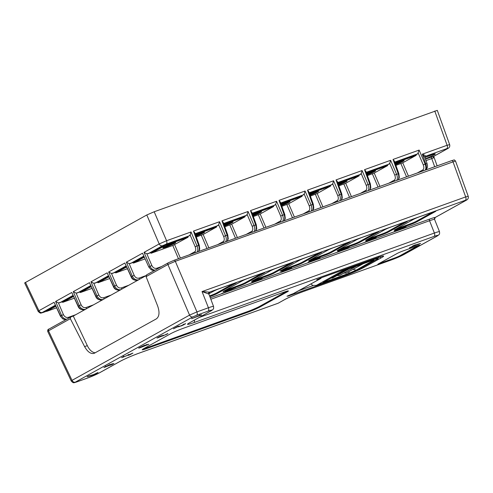 <?xml version="1.0" encoding="UTF-8"?>
<svg xmlns="http://www.w3.org/2000/svg" width="493" height="493" viewBox="0 0 493 493"><rect width="100%" height="100%" fill="white"/><g stroke="black" fill="none" stroke-linecap="round" stroke-linejoin="round"><path stroke-width="0.74" d="M95.359 352.729A11.622 6.415 70.3 0 1 87.323 345.642L84.605 346.616C87.563 351.86 90.718 354.116 94.071 353.389L156.392 318.848C159.362 316.549 159.787 312.285 157.674 306.048L146.088 276.641L146.717 274.811M87.323 345.642L73.278 316.062L70.69 317.005L70.339 318.694L48.511 330.815A1.454 1.208 -119 0 1 49.072 329.022M84.605 346.616L70.339 318.694M110.056 364.284L110.167 365.097L103.912 367.556L108.09 365.43L113.951 363.495M113.784 363.477L110.611 365.177L112.108 364.309L110.167 365.097L109.97 364.709M112.108 364.309L111.732 364.08M88.364 376.048L87.119 376.738L94.034 374.674L98.058 372.437L93.682 374.551L88.364 376.048M128.205 354.381L128.476 354.898L127.983 355.188L121.654 357.659M121.672 357.61L124.131 356.47C123.423 356.852 123.54 356.883 124.482 356.556L132.9 353.099L129.856 354.787L128.235 355.373L130.238 354.257L128.476 354.898M124.033 356.273L124.131 356.47C123.423 356.852 123.54 356.883 124.482 356.556M163.707 335.185L163.066 335.684L163.707 335.517L167.934 333.496L166.991 334.192L161.796 336.232M161.642 335.628L161.877 336.164L161.747 335.591M161.877 336.164L156.965 338.081L160.022 336.337L161.649 335.751L159.763 336.947L163.744 335.252M183.421 324.714L180.648 325.947L177.357 326.643L173.431 328.819L177.486 326.884L181.812 325.737L185.134 324.098L183.378 324.604M284.184 292.066L182.798 328.467A9.663 0.727 157.4 0 0 170.504 333.798L143.549 348.767A9.663 0.727 157.4 0 0 142.218 349.753A9.663 0.727 157.4 0 0 146.433 348.656L247.819 312.254A9.663 0.727 157.4 0 0 260.107 306.923L287.062 291.955A9.663 0.727 157.4 0 0 288.399 290.962A9.663 0.727 157.4 0 0 284.184 292.066M139.87 347.818L148.812 344.262L144.098 345.47L139.827 347.473L138.669 348.12L139.87 347.818M409.4 247.856L420.646 243.394L413.541 245.557L412.259 246.272L414.009 245.724L409.4 247.856M191.611 318.725L201.637 314.935L201.126 314.768L191.611 318.725M378.495 263.829A4.653 0.351 157.4 0 0 377.854 264.303A4.653 0.351 157.4 0 0 379.881 263.773L394.597 258.492A4.653 0.351 157.4 0 0 400.507 255.929L418.976 245.674A4.653 0.351 157.4 0 0 419.617 245.2A4.653 0.351 157.4 0 0 417.589 245.73L402.873 251.011A4.653 0.351 157.4 0 0 396.964 253.581L378.495 263.829M290.796 294.555A1.454 0.801 -109.7 0 0 290.864 294.537L293.865 293.421L320.992 278.354L293.206 293.692L287.875 296.207L343.757 276.142A16.214 1.214 157.4 0 0 364.376 267.194A1.454 1.208 -119 0 1 363.156 266.916M404.377 227.088L404.525 227.378L406.269 226.404L397.222 229.652L394.314 231.408L398.874 229.683M404.525 227.378L398.837 229.707M209.839 296.589L211.294 296.065A4.653 0.351 157.4 0 0 217.203 293.495L235.672 283.247A4.653 0.351 157.4 0 0 236.313 282.766A4.653 0.351 157.4 0 0 234.286 283.296L219.57 288.584A4.653 0.351 157.4 0 0 213.66 291.147L208.829 293.828M242.168 280.911L223.705 291.166A4.653 0.351 157.4 0 0 223.064 291.64A4.653 0.351 157.4 0 0 225.091 291.11L239.801 285.829A4.653 0.351 157.4 0 0 245.717 283.259L264.18 273.011A4.653 0.351 157.4 0 0 264.821 272.53A4.653 0.351 157.4 0 0 262.794 273.067L248.084 278.348A4.653 0.351 157.4 0 0 242.168 280.911M270.682 270.675L252.219 280.93A4.653 0.351 157.4 0 0 251.572 281.404A4.653 0.351 157.4 0 0 253.605 280.874L268.315 275.593A4.653 0.351 157.4 0 0 274.231 273.023L292.694 262.775A4.653 0.351 157.4 0 0 293.335 262.294A4.653 0.351 157.4 0 0 291.308 262.831L276.598 268.112A4.653 0.351 157.4 0 0 270.682 270.675M299.196 260.44L280.727 270.694A4.653 0.351 157.4 0 0 280.086 271.168A4.653 0.351 157.4 0 0 282.113 270.639L296.829 265.357A4.653 0.351 157.4 0 0 302.739 262.787L321.208 252.539A4.653 0.351 157.4 0 0 321.849 252.059A4.653 0.351 157.4 0 0 319.821 252.595L305.105 257.876A4.653 0.351 157.4 0 0 299.196 260.44M327.703 250.204L309.24 260.458A4.653 0.351 157.4 0 0 308.6 260.933A4.653 0.351 157.4 0 0 310.627 260.403L325.337 255.121A4.653 0.351 157.4 0 0 331.253 252.552L349.716 242.303A4.653 0.351 157.4 0 0 350.357 241.823A4.653 0.351 157.4 0 0 348.329 242.359L333.619 247.64A4.653 0.351 157.4 0 0 327.703 250.204M356.217 239.968L337.754 250.222A4.653 0.351 157.4 0 0 337.107 250.697A4.653 0.351 157.4 0 0 339.141 250.167L353.851 244.885A4.653 0.351 157.4 0 0 359.767 242.316L378.23 232.067A4.653 0.351 157.4 0 0 378.87 231.587A4.653 0.351 157.4 0 0 376.843 232.123L362.133 237.404A4.653 0.351 157.4 0 0 356.217 239.968M384.731 229.732L366.262 239.986A4.653 0.351 157.4 0 0 365.621 240.461A4.653 0.351 157.4 0 0 367.649 239.931L382.365 234.65A4.653 0.351 157.4 0 0 388.274 232.086L406.743 221.832A4.653 0.351 157.4 0 0 407.384 221.351A4.653 0.351 157.4 0 0 405.357 221.887L390.641 227.168A4.653 0.351 157.4 0 0 384.731 229.732M413.239 219.496L394.776 229.75A4.653 0.351 157.4 0 0 394.135 230.225A4.653 0.351 157.4 0 0 396.162 229.695L410.872 224.414A4.653 0.351 157.4 0 0 416.788 221.85L435.251 211.596A4.653 0.351 157.4 0 0 435.892 211.115A4.653 0.351 157.4 0 0 433.865 211.651L419.155 216.932A4.653 0.351 157.4 0 0 413.239 219.496M347.583 247.424L347.731 247.72L344.428 249.322L337.687 251.676M337.73 251.59L340.447 249.988L349.494 246.74L347.731 247.72M262.288 278.249L255.423 280.628L250.795 283.056L255.485 281.374L257.716 280.135L253.168 281.978L255.664 280.72L259.669 279.543L259.971 278.859M262.184 278.218L259.669 279.543M221.776 293.501L230.823 290.254L232.006 289.594L228.462 290.87L230.681 289.631L235.42 287.702L226.373 290.95L225.184 291.609L229.085 290.204L226.866 291.443L221.776 293.501M281.534 271.507L285.108 270.226L283.204 271.286L289.009 268.827L286.963 269.961L288.534 269.4L291.751 267.613L281.534 271.507M307.996 262.412L313.949 259.873L312.051 260.926L317.51 258.597L315.465 259.731L317.042 259.164L320.271 257.371L311.225 260.618L307.996 262.412M373.035 238.939L374.07 238.242L372.166 238.852L365.171 241.921L373.404 238.168L376.27 237.386L373.035 238.939M373.842 238.532L373.977 237.965M209.58 295.905L211.041 295.381A4.585 0.345 157.4 0 0 216.877 292.848L233.688 283.512M225.393 290.229L239.555 285.145A4.585 0.345 157.4 0 0 245.391 282.612L262.196 273.276M253.901 279.993L268.069 274.909A4.585 0.345 157.4 0 0 273.898 272.376L290.71 263.04M282.415 269.757L296.576 264.673A4.585 0.345 157.4 0 0 302.412 262.14L319.224 252.804M310.929 259.521L325.09 254.437A4.585 0.345 157.4 0 0 330.926 251.905L347.731 242.568M339.437 249.285L353.604 244.201A4.585 0.345 157.4 0 0 359.434 241.669L376.245 232.332M367.951 239.05L382.118 233.965A4.585 0.345 157.4 0 0 387.948 231.433L404.759 222.096M146.002 275.686L73.278 316.062M209.001 292.922A13.638 1.023 157.4 0 0 209.439 292.152A1.454 1.424 90.2 0 0 208.662 294.007L202.044 291.56L209.439 292.152L465.337 200.287A2.909 1.602 -109.7 0 0 465.675 196.917L468.227 196.306L455.495 160.995L175.305 261.315L196.941 311.903L189.559 315.107L72.021 380.362L48.511 330.815L47.716 331.425L71.232 380.997L72.021 380.362A2.909 2.416 -119 0 0 75.374 382.124L192.911 316.87A2.909 2.416 -119 0 1 189.559 315.107L167.916 264.519L175.305 261.315A1.454 0.801 70.3 0 0 174.084 260.292L451.736 160.613A1.454 0.801 70.3 0 1 452.956 161.636L465.675 196.917L202.044 291.56L208.428 307.78L196.941 311.903A2.909 1.602 -109.7 0 1 196.602 315.267L208.089 311.145A8.819 0.659 157.4 0 1 210.714 311.046L189.491 322.829A14.433 1.085 157.4 0 0 193.792 322.662L434.056 236.406A8.819 0.659 157.4 0 1 436.687 236.307L403.434 254.764A8.819 0.659 157.4 0 1 392.218 259.632L302.807 291.733A14.433 1.085 157.4 0 0 284.455 299.701L278.114 303.25L284.751 299.565A2.909 2.416 -119 0 1 284.455 299.701M434.518 219.274L439.51 231.704A11.721 0.881 157.4 0 0 434.395 233.041L429.551 220.735A12.183 0.912 -22.6 0 1 434.518 219.274A1.454 1.411 85.8 0 1 435.276 217.419L434.703 218.917M396.464 228.814L410.626 223.73A4.585 0.345 157.4 0 0 416.462 221.197L433.267 211.861M143.284 348.915A9.638 0.721 157.4 0 0 146.168 347.978L146.433 348.656M287.049 291.135A9.638 0.721 157.4 0 1 286.766 291.295L259.811 306.258A9.638 0.721 157.4 0 1 247.554 311.582L146.168 347.978M177.77 326.304L177.942 326.859M179.095 326.107L178.398 326.28L178.577 326.834M144.726 345.716L146.667 345.026L144.726 345.716M146.501 344.465L146.667 345.026M141.22 346.98L141.355 347.288M147.567 344.533L147.715 344.872M105.94 366.348L105.853 366.693L106.821 366.385L109.249 365.245L105.853 366.693M109.008 365.455L109.169 365.005M110.149 364.235L110.383 364.771M111.911 364.087L112.139 364.623M413.855 246.124L418.508 244.306L413.855 246.124L413.559 245.619M415.088 244.774L415.316 245.311M419.044 243.887L419.192 244.201M200.466 315.045L200.657 315.477M199.653 315.002L199.807 315.557M397.531 229.547L399.977 228.9L396.421 230.471M400.649 228.425L400.809 228.74L403.508 227.63L400.347 229.042L400.076 228.524M398.578 229.165L398.812 229.707M400.809 228.74L400.347 229.042L400.125 228.61M396.723 229.935L397.617 229.744M340.213 250.124L340.33 250.364C339.264 250.974 339.683 250.937 341.587 250.247L346.733 247.967L339.708 250.795M252.884 281.472L253.168 281.978M258.819 279.556L259.035 280.098M372.948 238.55L373.158 239.099M366.527 240.818L366.78 241.348M378.716 263.706A4.61 0.345 157.4 0 0 379.733 263.367L394.449 258.085A4.61 0.345 157.4 0 0 400.31 255.534L418.582 245.391M75.374 382.124C74.653 382.556 74.942 382.543 76.236 382.093A2.909 1.602 70.3 0 1 76.107 382.155A2.909 1.602 70.3 0 1 75.953 382.192M210.844 299.251L429.551 220.735A1.454 0.801 70.3 0 1 429.723 219.052A13.638 1.023 157.4 0 1 435.276 217.419L466.199 200.25A2.909 2.416 61 0 0 466.495 200.115L435.288 217.444M337.81 275.636L339.449 275.538L356.186 266.245M344.65 273.177L346.296 273.079L363.027 263.792M331.05 278.12L332.609 277.99L349.34 268.703M349.389 268.685L332.744 277.923M373.94 260.07L356.211 270.121L348.822 273.332L322.94 282.625L345.575 270.053L371.457 260.76C374.064 259.86 374.643 259.836 373.189 260.698L371.95 260.587M356.211 270.121L353.043 269.357M348.822 273.332L348.995 271.606M310.997 283.906L312.636 285.398L316.364 285.379L343.023 270.577L373.472 259.645A1.454 0.801 70.3 0 0 373.811 258.93M346.813 274.447A9.94 0.746 157.4 0 0 359.452 268.956A1.454 1.208 61 0 0 359.6 268.895L346.745 274.478L316.124 285.472L346.813 274.447A1.454 0.801 70.3 0 1 346.745 274.478A1.454 0.801 70.3 0 1 346.678 274.496M155.055 270.164C152.818 269.948 151.141 268.679 150.02 266.362L151.862 265.561L146.846 253.827L150.883 252.736L151.111 253.273L172.796 245.489L188.092 237.219L187.864 236.683L190.15 235.025L191.025 231.956L166.579 240.732A2.909 1.602 70.3 0 1 166.24 244.103L189.626 235.709M196.306 237.047L203.153 234.452L216.606 226.983L216.378 226.447L218.664 224.79L219.539 221.721L193.466 231.081L194.71 232.616L199.258 245.237L197.015 245.958C197.983 248.49 198.026 250.512 197.138 252.015M224.82 226.811L231.667 224.216L245.12 216.747L244.892 216.211L247.172 214.554L248.053 211.485L221.973 220.846L223.224 222.38L227.772 235.001L225.529 235.722C226.497 238.255 226.54 240.276 225.652 241.78M253.328 216.575L260.175 213.98L273.627 206.512L273.399 205.975L275.686 204.318L276.561 201.249L250.487 210.61L251.732 212.144L256.28 224.765L254.037 225.486C255.01 228.019 255.047 230.04 254.16 231.544M281.842 206.339L288.688 203.745L302.141 196.276L301.913 195.739L304.199 194.082L305.075 191.013L279.001 200.374L280.246 201.908L284.794 214.529L282.551 215.25C283.518 217.783 283.561 219.804 282.674 221.308M310.356 196.103L317.202 193.509L330.655 186.04L330.427 185.504L332.707 183.846L333.588 180.777L307.509 190.138L308.76 191.672L313.308 204.293L311.065 205.014C312.032 207.547 312.075 209.568 311.188 211.072M338.864 185.867L345.71 183.273L359.163 175.804L358.935 175.268L361.221 173.61L362.096 170.541L336.023 179.908L337.274 181.436L341.815 194.057L339.572 194.778C340.546 197.311 340.583 199.332 339.695 200.836M367.377 175.631L374.224 173.037L387.677 165.568L387.449 165.032L389.735 163.374L390.61 160.305L364.537 169.672L365.781 171.2L370.329 183.821L368.086 184.542C369.054 187.075 369.097 189.096 368.209 190.6M66.617 319.261C64.386 319.045 62.71 317.775 61.582 315.458L63.431 314.657L58.414 302.924L62.445 301.839L62.679 302.369L70.277 299.639L63.258 302.16L63.036 301.624L73.174 295.997M85.338 309.364C82.713 309.659 80.692 308.415 79.268 305.635L81.117 304.834L76.101 293.101L80.131 292.016L80.365 292.552L87.964 289.822L80.944 292.343L80.723 291.807L90.86 286.18M103.031 299.541C100.399 299.836 98.378 298.598 96.955 295.818L98.803 295.017L93.787 283.284L97.817 282.199L98.052 282.736L105.65 280.006L98.631 282.52L98.409 281.99L108.546 276.357M120.717 289.724C118.086 290.02 116.065 288.775 114.647 285.995L116.49 285.194L111.473 273.467L115.51 272.376L115.738 272.912L123.336 270.182L116.317 272.703L116.095 272.167L126.233 266.54M138.404 279.907C135.772 280.197 133.751 278.958 132.334 276.179L134.176 275.377L129.16 263.644L133.196 262.559L133.424 263.096L144.973 258.948M394.696 162.086L417.719 153.822L415.963 154.796L416.191 155.332L415.833 155.529L395.022 162.998M42.854 312.544A2.909 1.602 -109.7 0 0 43.008 312.507C40.648 312.772 41.153 314.306 38.14 311.348L24.656 282.933L146.803 214.966L154.186 211.762L437.303 110.37L449.659 144.659M150.907 252.798L151.493 252.589M133.221 262.621L133.806 262.412M115.535 272.438L116.12 272.228M97.848 282.261L98.434 282.051M80.162 292.078L80.747 291.868M62.475 301.901L63.061 301.685M387.122 165.328L387.486 165.124M358.608 175.563L358.978 175.36M330.1 185.799L330.464 185.596M301.587 196.035L301.95 195.832M273.073 206.271L273.442 206.068M244.565 216.507L244.929 216.304M216.051 226.743L216.415 226.54M55.481 305.82L46.41 310.855L46.632 311.391L55.734 306.338M143.919 256.717L133.782 262.35L134.004 262.886L141.023 260.366M187.888 236.745L165.26 244.867L151.468 252.527L151.69 253.063L158.709 250.543M211.891 229.602L216.236 227.187L216.014 226.651L195.246 234.107M223.951 224.414L244.75 216.951L244.528 216.415L223.76 223.871M252.465 214.178L273.258 206.715L273.036 206.179L252.268 213.635M280.979 203.942L301.771 196.479L301.55 195.943L280.782 203.399M309.487 193.706L330.285 186.243L330.063 185.707L309.296 193.164M338.001 183.47L358.793 176.007L358.571 175.471L337.804 182.928M366.515 173.234L387.307 165.771L387.085 165.235L366.317 172.692M415.987 154.857L394.831 162.456M74.227 298.222L70.277 299.639M91.914 288.405L87.964 289.822M109.6 278.588L105.65 280.006M127.286 268.765L123.336 270.182M417.719 153.822L419.124 150.069L393.044 159.436L394.295 160.964L398.843 173.585L396.6 174.306C397.568 176.839 397.611 178.86 396.723 180.364M395.891 165.395L402.738 162.801L415.833 155.529M426.007 160.607L433.378 157.994L433.834 156.7L437.137 165.858M198.519 251.522C199.443 250 199.474 247.954 198.617 245.385L193.466 231.081M227.033 241.287C227.957 239.764 227.988 237.718 227.131 235.149L221.973 220.846M255.54 231.051C256.465 229.528 256.502 227.483 255.639 224.913L250.487 210.61M284.054 220.815C284.979 219.293 285.009 217.247 284.153 214.677L279.001 200.374M312.568 210.579C313.493 209.057 313.523 207.011 312.667 204.441L307.509 190.138M341.076 200.343C342 198.821 342.037 196.775 341.174 194.205L336.023 179.908M369.59 190.107C370.514 188.585 370.545 186.539 369.688 183.969L364.537 169.672M398.104 179.871C399.028 178.349 399.059 176.303 398.202 173.733L393.044 159.436M58.414 302.924L55.598 301.457L61.582 315.458L60.399 316.173L54.082 302.295L60.59 316.007C61.779 318.293 63.505 319.538 65.76 319.741M84.993 309.709C81.4 310.085 79.096 308.969 78.085 306.356L71.775 292.478L78.276 306.19C79.774 308.92 81.844 310.14 84.488 309.838M102.68 299.886C99.087 300.268 96.788 299.152 95.771 296.539L89.461 282.655L95.962 296.367C97.46 299.103 99.531 300.317 102.174 300.015M120.366 290.069C116.773 290.451 114.475 289.329 113.458 286.716L107.147 272.839L113.649 286.55C115.146 289.286 117.223 290.5 119.861 290.198M138.052 280.246C134.46 280.628 132.161 279.513 131.144 276.9L124.834 263.022L131.335 276.733C132.839 279.463 134.909 280.677 137.547 280.375M434.764 111.03L447.108 145.269L422.304 154.173C424.8 155.11 425.786 155.837 425.262 156.355L446.769 148.639A2.909 1.602 -109.7 0 0 447.108 145.269L449.653 144.646C450.072 146.316 449.499 147.592 447.934 148.467L434.117 156.139L433.834 156.7M146.803 214.966L159.196 243.943L166.579 240.732L154.186 211.762M38.134 311.348L38.922 310.713A2.909 2.416 61 0 0 42.275 312.482L55.234 305.284M146.846 253.827L144.03 252.361L150.02 266.362L149.022 266.91C150.211 269.196 151.936 270.441 154.192 270.645M419.124 150.069L425.108 164.07C426.081 166.603 426.118 168.624 425.231 170.128M425.718 169.956C426.636 168.44 426.661 166.4 425.779 163.83L427.061 163.534L427.517 165.66L427.449 167.25L426.211 169.777M433.378 157.994A1.454 1.232 74.4 0 1 433.969 156.189L434.123 156.139M434.684 166.739L431.732 158.555A1.454 0.801 70.3 0 1 431.899 156.866L433.969 156.189L447.632 148.603A2.909 2.416 61 0 0 447.934 148.467M423.647 170.695A1.454 1.208 -119 0 1 422.871 169.882C424.023 168.963 424.153 167.293 423.265 164.872L425.779 163.83L422.304 154.173L424.769 157.175L427.061 163.534M144.03 252.361L159.196 243.943A2.909 2.416 61 0 0 162.548 245.705L166.24 244.103M46.564 311.231L43.008 312.507A2.909 1.602 -109.7 0 0 43.137 312.445C41.843 312.895 41.554 312.907 42.275 312.482M76.101 293.101L73.284 291.64L79.268 305.635L78.085 306.356M93.787 283.284L90.971 281.817L96.955 295.818L95.771 296.539M111.473 273.467L108.657 272L114.647 285.995L113.458 286.716M154.099 270.694L151.209 269.8L148.831 267.077L142.52 253.199L126.344 262.177L129.16 263.644M425.083 156.441A1.454 1.208 -119 0 1 425.194 156.398L425.262 156.355A1.454 1.232 -119.5 0 0 425.102 156.429L424.769 157.181M163.781 247.221A6.976 0.524 157.4 0 0 174.497 242.759M163.775 247.227A6.976 0.524 157.4 0 0 162.813 247.942A6.976 0.524 157.4 0 0 169.45 245.742A6.976 0.524 157.4 0 0 175.693 242.581A6.976 0.524 157.4 0 0 170.923 244.023A6.976 0.524 157.4 0 0 163.775 247.227M187.741 237.416L165.482 245.403L165.26 244.867M165.482 245.403L151.69 253.063M395.423 164.101A6.976 0.524 157.4 0 0 402.935 160.755M395.287 163.719A6.976 0.524 -22.6 0 1 404.131 160.57A6.976 0.524 -22.6 0 1 395.62 164.644M387.307 165.771L382.962 168.187M366.909 174.337A6.976 0.524 157.4 0 0 374.427 170.991M366.774 173.955A6.976 0.524 -22.6 0 1 375.617 170.806A6.976 0.524 -22.6 0 1 367.106 174.879M338.395 184.573A6.976 0.524 157.4 0 0 345.913 181.227M338.26 184.191A6.976 0.524 -22.6 0 1 347.103 181.042A6.976 0.524 -22.6 0 1 338.592 185.115M358.793 176.007L354.449 178.423M330.285 186.243L325.935 188.659M309.887 194.803A6.976 0.524 157.4 0 0 317.4 191.463M310.085 195.351A6.976 0.524 157.4 0 0 318.595 191.278A6.976 0.524 157.4 0 0 309.752 194.427M301.771 196.479L297.427 198.895M281.374 205.039A6.976 0.524 157.4 0 0 288.892 201.692M281.238 204.663A6.976 0.524 -22.6 0 1 290.081 201.514A6.976 0.524 -22.6 0 1 281.571 205.587M273.258 206.715L268.913 209.131M252.86 215.275A6.976 0.524 157.4 0 0 260.378 211.928M253.057 215.823A6.976 0.524 157.4 0 0 261.567 211.75A6.976 0.524 157.4 0 0 252.724 214.899M244.75 216.951L240.399 219.367M224.352 225.511A6.976 0.524 157.4 0 0 231.864 222.164M224.216 225.135A6.976 0.524 -22.6 0 1 233.06 221.986A6.976 0.524 -22.6 0 1 224.549 226.059M195.838 235.746A6.976 0.524 157.4 0 0 203.356 232.4M195.703 235.371A6.976 0.524 -22.6 0 1 204.546 232.221A6.976 0.524 -22.6 0 1 196.035 236.295M73.42 296.521L63.258 302.16M91.106 286.698L80.944 292.343M108.793 276.881L98.631 282.52M126.479 267.064L116.317 272.703M144.166 257.241L134.004 262.886M216.236 227.187L195.444 234.65M56.455 307.866L46.632 311.391M76.236 382.093L87.723 377.971A8.819 0.659 157.4 0 0 98.939 373.102L120.163 361.32A14.433 1.085 157.4 0 1 138.515 353.352L278.04 303.263M196.602 315.267L192.911 316.87M364.376 267.194L381.354 257.765A16.214 1.214 157.4 0 0 376.523 257.95L320.641 278.015L317.584 279.71L319.865 278.89M298.752 290.704L313.024 285.576M381.354 257.765A1.454 1.208 -119 0 1 379.69 256.908L378.686 257.463M429.723 219.052L210.301 297.821M466.199 200.25C466.92 199.825 466.631 199.838 465.337 200.287M211.041 295.381L211.294 296.065M216.877 292.848L217.203 293.495M235.494 282.896L235.672 283.247M224.876 290.513L225.091 291.11M239.555 285.145L239.801 285.829M245.391 282.612L245.717 283.259M264.008 272.66L264.18 273.011M253.39 280.277L253.605 280.874M268.069 274.909L268.315 275.593M273.898 272.376L274.231 273.023M292.515 262.424L292.694 262.775M281.897 270.041L282.113 270.639M296.576 264.673L296.829 265.357M302.412 262.14L302.739 262.787M321.029 252.188L321.208 252.539M310.411 259.805L310.627 260.403M325.09 254.437L325.337 255.121M330.926 251.905L331.253 252.552M349.543 241.952L349.716 242.303M338.925 249.569L339.141 250.167M353.604 244.201L353.851 244.885M359.434 241.669L359.767 242.316M378.051 231.716L378.23 232.067M367.433 239.333L367.649 239.931M382.118 233.965L382.365 234.65M387.948 231.433L388.274 232.086M406.565 221.48L406.743 221.832M146.563 274.878L168.335 262.794L174.084 260.292A1.454 0.801 70.3 0 0 174.023 260.322L168.483 262.726A1.454 1.208 61 0 0 167.916 264.519L146.088 276.641M174.158 260.273L451.674 160.644A1.454 0.801 70.3 0 1 451.736 160.613C455.101 159.831 453.689 159.418 455.495 160.995M199.16 317.486L434.395 233.041A2.909 1.602 70.3 0 1 434.056 236.406M208.662 294.007A12.183 0.912 -22.6 0 1 208.903 294.087L209.1 292.799L208.607 293.15M210.714 311.046A2.909 2.416 -119 0 0 211.016 310.91L212.921 309.549C213.229 308.754 213.851 309.505 213.543 306.443A11.721 0.881 157.4 0 0 208.428 307.78A2.909 1.602 70.3 0 1 208.089 311.145M395.947 229.097L396.162 229.695M410.626 223.73L410.872 224.414M416.462 221.197L416.788 221.85M435.079 211.244L435.251 211.596M247.554 311.582L247.819 312.254M259.811 306.258L260.107 306.923M286.766 291.295L287.062 291.955M179.107 326.144L179.279 326.662M162.782 335.517L162.961 336.01M158.247 337.23L158.407 337.68M123.268 356.661L123.447 357.166M105.527 366.539L105.699 367.014M112.761 363.742L112.983 364.173M199.412 315.002L199.591 315.557M395.534 230.595L395.688 231.02M399.798 228.999L399.965 229.461M261.019 278.508L261.253 278.976M375.235 237.552L375.438 237.959M379.733 263.367L379.881 263.773M394.449 258.085L394.597 258.492M400.31 255.534L400.507 255.929M418.797 245.329L418.976 245.674M211.016 310.91L189.787 322.693A2.909 2.416 -119 0 1 189.491 322.829M194.384 320.142A2.909 1.602 70.3 0 1 193.792 322.662M439.51 231.704C439.824 234.767 439.201 234.021 438.887 234.81L436.983 236.172A2.909 2.416 -119 0 1 436.687 236.307M98.939 373.102A2.909 2.416 61 0 0 99.235 372.967L120.458 361.184C125.216 358.67 131.193 356.082 138.379 353.413L278.114 303.25M436.983 236.172L403.73 254.634A2.909 2.416 -119 0 1 403.434 254.764M403.73 254.634L392.089 259.694L302.677 291.794A2.909 1.602 -109.7 0 0 302.807 291.733M320.641 278.015A1.454 0.801 70.3 0 1 320.573 278.04L376.461 257.981A1.454 0.801 70.3 0 1 376.387 257.999M376.523 257.95A1.454 0.801 70.3 0 1 376.461 257.981L382.556 256.089M343.757 276.142A1.454 0.801 -109.7 0 0 344.096 275.427M286.981 296.219L290.864 294.537A1.454 0.801 -109.7 0 0 290.925 294.512M356.229 266.232L339.498 275.519M363.076 263.773L346.339 273.06M359.452 268.956L376.43 259.534A1.454 1.208 61 0 0 376.578 259.466L359.6 268.895A1.454 1.208 61 0 0 359.736 268.802M378.618 256.693C378.686 258.135 378.008 259.059 376.578 259.466A1.454 1.208 61 0 0 376.732 259.367M376.43 259.534A9.94 0.746 157.4 0 0 373.472 259.645M191.025 231.956L197.015 245.958L195.166 246.759L190.15 235.025M219.539 221.721L225.529 235.722L223.68 236.523L218.664 224.79M248.053 211.485L254.037 225.486L252.194 226.287L247.172 214.554M276.561 201.249L282.551 215.25L280.702 216.051L275.686 204.318M305.075 191.013L311.065 205.014L309.216 205.815L304.199 194.082M333.588 180.777L339.572 194.778L337.73 195.579L332.707 183.846M362.096 170.541L368.086 184.542L366.237 185.343L361.221 173.61M390.61 160.305L396.6 174.306L394.751 175.107L389.735 163.374M54.082 302.295L38.922 310.713L25.457 282.335M71.775 292.478L55.598 301.457M89.461 282.655L73.284 291.64M107.147 272.839L90.971 281.817M124.834 263.022L108.657 272M126.344 262.177L132.334 276.179L131.144 276.9M142.52 253.199L148.831 267.077M130.355 263.576L143.666 256.187M112.669 273.399L125.98 266.01M94.983 283.216L108.294 275.827M77.296 293.033L90.607 285.644M59.61 302.856L72.921 295.467M46.558 311.219L43.137 312.445M366.182 172.322L389.205 164.058M337.674 182.558L360.697 174.294M309.16 192.794L332.183 184.53M280.646 203.03L303.67 194.766M252.139 213.266L275.162 205.002M223.625 223.502L246.648 215.238M195.111 233.737L218.134 225.474M148.042 253.759L162.548 245.705M63.431 314.657C64.632 316.944 66.284 317.837 68.391 317.338L75.694 314.719M81.117 304.834C82.319 307.127 83.97 308.02 86.078 307.521L93.38 304.896M98.803 295.017C100.005 297.304 101.657 298.203 103.764 297.704L111.067 295.079M116.49 285.194C117.691 287.487 119.343 288.38 121.451 287.881L128.753 285.262M195.555 252.582A1.454 1.208 -119 0 1 194.772 251.769C195.924 250.851 196.06 249.181 195.166 246.759M180.352 258.042L174.639 244.688M194.772 251.769L189.189 254.869M151.862 265.561C153.064 267.847 154.716 268.74 156.823 268.241L161.612 266.522M172.796 245.489L178.454 258.72M134.176 275.377C135.378 277.664 137.029 278.563 139.137 278.064L146.027 275.587M217.703 244.633L223.286 241.533C224.438 240.615 224.568 238.945 223.68 236.523M208.866 247.806L203.153 234.452M331.752 203.689L337.335 200.589C338.488 199.671 338.617 198.001 337.73 195.579M322.915 206.863L317.202 193.509M303.238 213.925L308.821 210.825C309.974 209.907 310.103 208.237 309.216 205.815M294.401 217.099L288.688 203.745M274.724 224.161L280.307 221.061C281.466 220.143 281.595 218.473 280.702 216.051M265.887 227.335L260.175 213.98M246.217 234.397L251.8 231.297C252.952 230.379 253.082 228.709 252.194 226.287M237.379 237.571L231.667 224.216M423.265 164.872L418.243 153.138M408.45 176.155L402.738 162.801M422.871 169.882L417.288 172.981M388.774 183.217L394.357 180.118C395.509 179.199 395.645 177.529 394.751 175.107M379.937 186.391L374.224 173.037M400.889 163.602L406.552 176.839M372.375 173.838L378.039 187.075M343.868 184.074L349.525 197.305M315.354 194.31L321.017 207.541M286.84 204.546L292.503 217.777M258.332 214.782L263.989 228.012M229.818 225.018L235.481 238.248M201.304 235.253L206.968 248.484M360.26 193.453L365.843 190.353C367.002 189.435 367.131 187.765 366.237 185.343M351.423 196.627L345.71 183.273M425.367 158.826A9.392 0.703 157.4 0 0 435.301 153.945A9.392 0.703 157.4 0 0 424.892 157.52L434.438 153.989M431.899 156.866L425.49 159.171M447.632 148.603C448.353 148.177 448.063 148.19 446.769 148.639M156.996 269.086A1.454 0.801 -109.7 0 0 156.823 268.241M68.564 318.182A1.454 0.801 -109.7 0 0 68.391 317.338M394.357 180.118A1.454 1.208 61 0 0 395.139 180.931M365.843 190.353A1.454 1.208 61 0 0 366.626 191.167M337.335 200.589A1.454 1.208 61 0 0 338.112 201.403M308.821 210.825A1.454 1.208 61 0 0 309.604 211.639M280.307 221.061A1.454 1.208 61 0 0 281.09 221.875M251.8 231.297A1.454 1.208 61 0 0 252.576 232.111M223.286 241.533A1.454 1.208 61 0 0 224.069 242.346M86.158 308.908A1.454 0.801 -109.7 0 0 86.078 307.521M103.844 299.091A1.454 0.801 -109.7 0 0 103.764 297.704M121.531 289.274A1.454 0.801 -109.7 0 0 121.451 287.881M139.217 279.451A1.454 0.801 -109.7 0 0 139.137 278.064M213.543 306.443L208.903 294.087M185.374 323.858L185.103 323.34M183.445 324.647L183.267 324.092M163.066 335.696L162.795 335.178M123.669 356.784L123.398 356.273M105.779 366.693L105.508 366.176M109.28 365.258L109.101 364.703M112.127 364.272L111.948 363.717M396.415 230.465L396.144 229.948M339.708 250.801L339.437 250.284M260.187 279.174L260.014 278.619M374.242 238.242L374.07 237.688M189.787 322.693L188.696 323.285M71.238 380.997C73.808 383.911 74.184 382.383 76.107 382.155L87.594 378.032L99.235 372.967M302.677 291.794C295.486 294.463 289.508 297.051 284.751 299.565M466.495 200.115C468.067 199.24 468.64 197.964 468.221 196.294M47.716 331.425C47.63 329.934 48.031 329.158 48.924 329.09L70.69 317.005M316.697 279.722L320.573 278.04M339.548 275.507L356.303 266.202M346.394 273.048L363.15 263.749M332.707 277.96L349.463 268.66M60.399 316.173L62.802 318.909L65.668 319.791M398.362 179.779L399.324 177.425L398.843 173.585M369.849 190.015L370.816 187.66L370.329 183.821M341.335 200.25L342.302 197.896L341.815 194.057M312.827 210.486L313.788 208.132L313.308 204.293M284.313 220.722L285.281 218.368L284.794 214.529M255.799 230.958L256.767 228.604L256.28 224.765M227.291 241.194L228.253 238.84L227.772 235.001M198.778 251.424L199.745 249.076L199.258 245.237"/></g></svg>
